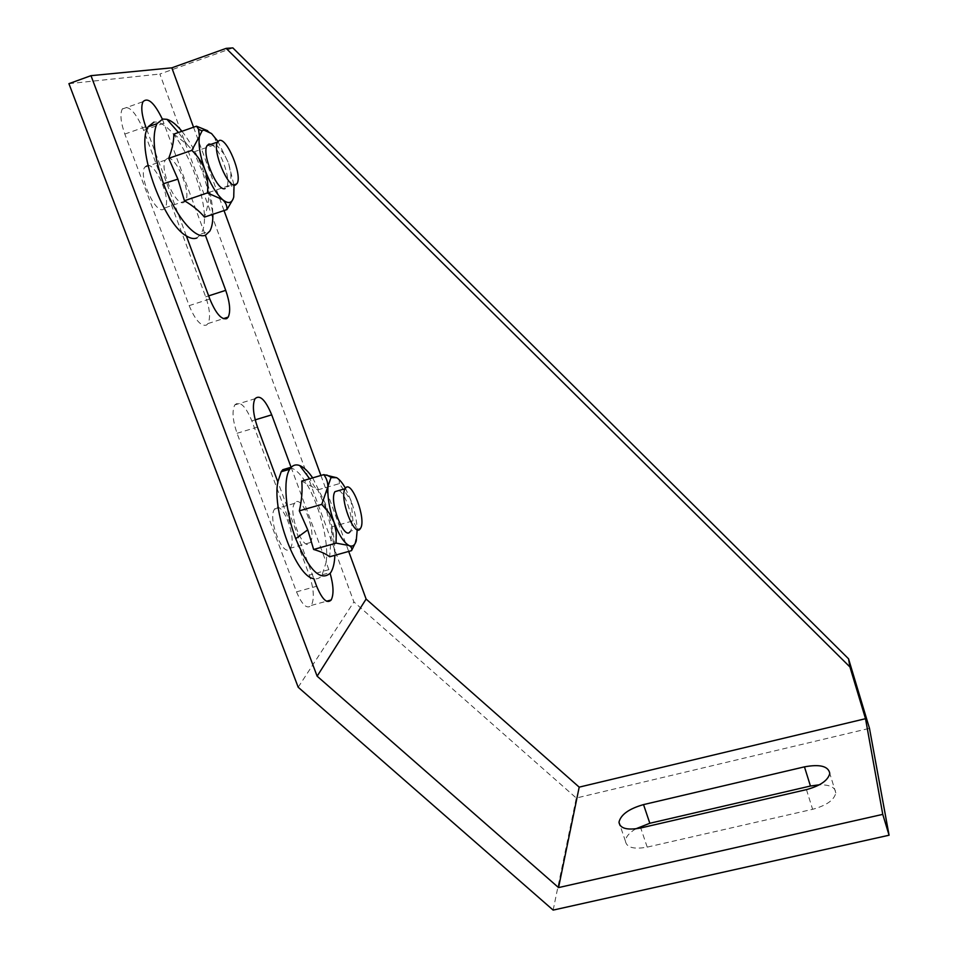<?xml version="1.0" encoding="UTF-8"?>
<svg xmlns="http://www.w3.org/2000/svg" width="958" height="958" viewBox="0 0 958 958"><rect width="100%" height="100%" fill="white"/><g stroke="black" fill="none" stroke-linecap="round" stroke-linejoin="round"><path stroke-width="0.72" stroke-dasharray="4.79 3.59" d="M301.746 481.072L317.816 489.885L325.84 508.147L331.731 530.313L329.648 556.778M312.679 477.874L325.337 503.489C331.839 521.739 335.025 538.695 334.893 554.347L334.857 555.317M173.841 134.108L186.978 144.323L193.815 151.903L202.509 171.841L208.724 192.51C208.964 200.006 207.539 208.209 204.449 217.119M181.936 131.282C190.367 141.856 197.635 155.352 203.743 171.745C209.275 187.061 212.305 200.881 212.832 213.191L212.856 214.305M207.682 130.743L211.526 133.545C214.7 136.802 216.185 140.359 215.957 144.227L224.148 154.25L228.519 162.956L230.89 173.877L230.806 185.074C233.405 187.732 234.482 191.193 234.039 195.456L233.01 199.228M146.837 165.471L144.706 167.219C138.335 175.997 155.052 213.742 163.255 209.431L165.147 207.79C171.41 199.252 155.483 162.189 146.837 165.471M167.387 158.369L165.339 160.094C159.244 168.8 175.817 206.724 183.744 202.497L185.565 200.881C191.564 192.414 175.757 155.184 167.387 158.369M275.03 508.53L274.551 509.141C267.318 518.362 283.161 558.55 290.023 548.635L290.322 548.216C297.447 539.174 282.275 499.597 275.03 508.53M295.028 502.734L294.573 503.345C287.651 512.494 303.387 552.838 309.949 542.982L310.248 542.575C317.062 533.594 301.974 493.873 295.028 502.734M291.076 467.264L326.163 562.238L321.948 575.363C319.804 578.237 317.098 579.339 313.841 578.668L277.832 481.874M189.169 305.638C195.24 320.092 201.012 326.582 206.485 325.085L207.982 323.565C210.652 317.924 209.874 309.015 205.671 296.848L143.664 130.336C135.425 111.415 128.288 104.314 122.253 109.044C119.894 114.17 120.756 122.504 124.827 134.06L189.169 305.638L209.802 298.98M296.513 591.852C302.045 604.941 306.967 609.492 311.278 605.504L311.35 605.408C314.523 598.798 313.841 588.703 309.29 575.111L251.846 420.861C245.452 405.761 239.763 400.456 234.782 404.935C231.896 410.958 232.65 420.406 237.045 433.279L296.513 591.852L316.667 586.272M232.854 47.9L159.866 74.041L353.897 601.911L576.273 798.026L869.481 728.343M635.669 828.874C629.143 832.885 625.718 836.945 625.406 841.076C626.472 847.531 633.741 849.554 647.213 847.123L812.612 809.306C826.515 805.498 834.25 800.038 835.807 792.913C835.4 787.368 829.927 784.662 819.401 784.782M553.149 910.1L576.273 798.026M298.189 687.245L353.897 601.911M68.928 83.657L159.866 74.041M193.552 127.234L224.028 210.568M320.906 475.467L348.7 551.437M289.855 467.624L291.376 468.079C308.895 473.539 330.414 532.373 326.163 562.238L330.151 573.375M162.345 119.127L205.347 235.189M186.343 235.907L146.814 129.629M196.905 237.979L201.192 233.956L203.108 229.142C210.461 205.778 187.002 141.628 165.027 126.037C160.86 122.887 157.172 121.582 153.963 122.133M208.724 192.51L230.806 185.038M193.815 151.903L216.005 144.311M331.432 526.996L352.927 520.877L355.813 526.038L357.214 532.001L354.759 544.144M317.816 489.885L339.383 483.622L351.131 500.866L352.927 520.877M339.395 483.67L339.252 480.413L336.689 477.707M217.67 141.006L228.519 162.956L234.039 185.493M345.395 488.149L351.131 500.866C354.711 510.949 356.747 520.541 357.226 529.642M211.023 144.311C219.621 147.209 231.549 179.637 226.771 186.942L225.094 188.51M338.869 490.52C346.545 493.717 355.274 524.433 350.424 531.187L350.161 531.594M325.337 503.489L325.84 508.147M203.743 171.745L202.509 171.841M647.213 847.123L640.734 827.975M806.456 789.62L812.612 809.306M255.199 419.855L251.846 420.861M237.045 433.279L257.462 427.112M328.893 569.651L309.29 575.111M163.986 123.211L146.981 129.174M146.682 129.282L143.664 130.336M124.827 134.06L145.736 126.719M208.652 295.878L205.671 296.848M315.326 487.85L309.662 478.749M186.978 144.323L178.439 132.503M165.339 160.094L144.706 167.219M294.573 503.345L274.551 509.141M625.406 841.076L620.125 825.592M835.807 792.913L829.784 773.393M234.782 404.935L254.996 398.744M311.35 605.408L326.57 601.229M122.253 109.044L143.005 101.68M207.982 323.565L223.322 318.667M201.192 233.956L209.838 231.07M322.379 574.752L330.845 572.393M310.248 542.575L290.322 548.216M185.565 200.881L165.147 207.79M208.365 191.013L212.832 213.191M331.731 530.313L334.893 554.347M356.244 540.935L355.31 542.791M237.141 183.421L226.771 186.942M360.543 528.325L350.424 531.187"/><path stroke-width="1.44" d="M334.857 555.317C334.558 562.921 333.216 568.609 330.845 572.393L330.438 573.004C320.667 581.901 309.087 570.453 295.699 538.683C285.412 511.62 282.861 479.347 289.783 469.204L291.352 467.181C293.687 464.858 296.477 464.331 299.746 465.564C303.878 467.241 308.201 471.336 312.679 477.874M354.759 544.144L351.538 550.634L329.648 556.778C326.067 553.94 320.738 551.509 313.637 549.473L307.746 529.858L299.339 510.854C301.782 500.256 302.584 490.328 301.746 481.072L323.78 474.629L336.689 477.707C339.515 479.419 342.413 482.892 345.395 488.149M212.856 214.305C212.975 221.669 211.969 227.262 209.838 231.07L205.623 235.081C195.731 240.207 175.35 216.161 163.507 183.697C153.831 155.926 151.651 135.928 156.956 123.702L162.764 119.043L166.967 119.331C171.554 120.732 176.547 124.708 181.936 131.282M233.01 199.228L226.95 209.586L204.449 217.119C199.611 211.239 192.953 205.778 184.439 200.749L177.877 179.146L168.716 158.309C172.141 149.496 173.841 141.425 173.841 134.108L196.498 126.205L207.682 130.743M350.161 531.594C344.221 541.318 328.666 500.663 334.965 491.658L338.869 490.52M360.292 528.72C354.496 538.42 338.988 497.681 345.131 488.712L345.539 488.101C351.706 479.419 366.591 519.511 360.543 528.325L360.292 528.72M225.094 188.51C217.741 192.546 201.443 154.262 207 145.7L208.88 144.035L211.023 144.311M235.512 184.99C228.303 188.977 212.077 150.61 217.49 142.083L219.334 140.431C226.974 137.497 242.458 175.134 237.141 183.421L235.512 184.99M313.637 549.473L336.019 543.162L336.294 532.756L334.091 522.35L329.001 512.805L321.78 504.375L330.726 478.281L331.48 477.587L336.689 477.707M196.522 126.228L198.534 129.198L199.456 136.311L202.042 130.899L203.779 130.025L211.526 133.545L217.67 141.006M289.855 467.624L282.79 469.707L281.197 471.731L277.832 481.874C271.832 511.608 296.537 577.315 313.841 578.668L316.667 586.272C322.163 599.421 326.977 604.019 331.109 600.067L331.181 599.959C333.923 594.475 333.576 585.613 330.151 573.375M153.963 122.133L148.059 126.827L146.814 129.629C137.15 151.759 164.381 224.208 186.343 235.907C190.462 238.482 193.971 239.177 196.905 237.979M205.347 235.189L225.729 290.358C229.932 302.572 230.758 311.482 228.22 317.098L226.783 318.607C221.49 320.044 215.837 313.494 209.802 298.98L186.343 235.907M869.481 728.343L848.537 658.793L232.854 47.9L226.148 48.367L849.926 666.96L865.517 718.692L882.761 814.372L889.072 835.22L869.481 728.343M848.537 658.793L849.926 666.96M819.401 784.782L810.444 786.027L649.823 823.269L635.669 828.874M889.072 835.22L553.149 910.1L298.189 687.245L68.928 83.657L90.986 75.67L171.829 67.838L226.148 48.367M882.761 814.372L558.55 887.587L317.134 676.18L90.986 75.67M643.536 804.6C628.951 808.756 620.772 814.635 618.976 822.227C619.994 828.55 627.239 830.466 640.734 827.975L806.456 789.62C820.395 785.776 828.167 780.363 829.784 773.393C828.407 766.184 819.964 764.005 804.457 766.855L643.536 804.6L649.823 823.269M558.55 887.587L579.195 787.141L865.517 718.692M348.7 551.437L366.112 599.049L579.195 787.141M171.829 67.838L193.552 127.234M224.028 210.568L320.906 475.467M277.832 481.874L257.462 427.112C253.08 414.191 252.253 404.743 254.996 398.744C259.786 394.313 265.354 399.678 271.713 414.838L291.076 467.264M146.814 129.629L145.736 126.719C141.676 115.116 140.766 106.769 143.005 101.68C147.963 96.974 154.406 102.793 162.345 119.127M366.112 599.049L317.134 676.18M184.439 200.749L207.443 192.893C208.341 185.193 207.527 177.529 204.976 169.877C202.03 162.465 197.647 155.962 191.839 150.382L168.716 158.309M226.962 209.551L226.926 209.562C227.226 205.958 225.777 202.641 222.579 199.611L207.467 192.953M191.816 150.322L199.456 136.311C198.186 144.634 200.03 155.831 204.976 169.877C210.281 183.792 216.149 193.708 222.579 199.611C228.291 204.21 232.004 203.359 233.728 197.073L234.039 185.493M321.78 504.375L299.339 510.854M335.995 543.102L348.975 545.509C343.838 542.611 338.869 534.887 334.091 522.35C329.552 509.452 327.492 497.956 327.911 487.873C328.031 482.712 326.654 478.317 323.768 474.665M351.526 550.622L351.55 550.587C352.328 548.611 351.478 546.898 348.975 545.509C352.388 547.042 354.807 545.509 356.244 540.935L357.226 529.642M307.746 529.858L295.699 538.683M177.877 179.146L163.507 183.697M804.457 766.855L810.444 786.027M271.713 414.838L255.199 419.855M225.729 290.358L208.652 295.878M309.662 478.749L299.746 465.564M178.439 132.503L166.967 119.331M345.131 488.712L334.965 491.658M217.49 142.083L207 145.7M331.48 477.587L326.75 474.988M281.197 471.731L289.783 469.204M148.059 126.827L156.956 123.702M620.125 825.592L618.976 822.227M326.57 601.229L331.181 599.959M223.322 318.667L228.22 317.098M202.042 130.899L198.534 129.198"/></g></svg>
